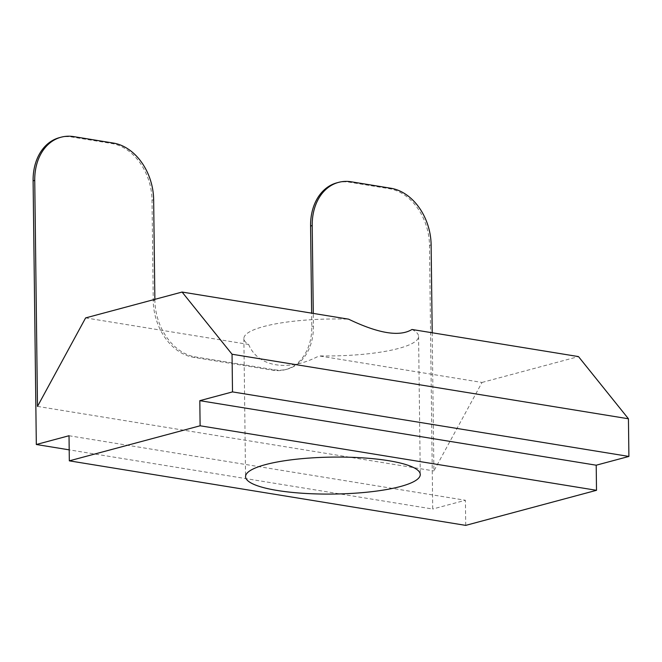 <?xml version="1.0" encoding="UTF-8"?>
<svg xmlns="http://www.w3.org/2000/svg" width="662" height="662" viewBox="0 0 662 662"><rect width="100%" height="100%" fill="white"/><g stroke="black" fill="none" stroke-linecap="round" stroke-linejoin="round"><path stroke-width="0.5" stroke-dasharray="3.31 2.48" d="M85.621 317.909L248.639 344.447A87.359 18.478 -0.7 0 1 243.873 338.539A87.359 18.478 -0.7 0 1 263.84 326.498A87.359 18.478 -0.7 0 1 348.568 319.158M411.987 329.477A87.359 18.478 -0.7 0 1 418.583 336.404A87.359 18.478 -0.7 0 1 398.615 348.435A87.359 18.478 -0.7 0 1 318.993 355.908L482.019 382.446L433.891 470.922L432.203 332.771M336.908 182.82A51.388 38.661 -105 0 1 349.602 182.232L389.239 188.687A51.388 38.661 -105 0 1 429.497 245.362L432.716 509.028L69.196 449.854M59.431 137.646A51.388 38.661 -105 0 1 72.125 137.059L111.762 143.513A51.388 38.661 75 0 1 152.02 200.189L153.245 300.639A51.388 38.661 -105 0 0 193.494 357.315L272.777 370.215A51.388 38.661 75 0 0 285.471 369.628A51.388 38.661 75 0 0 311.802 326.449L311.637 313.143M154.867 299.348L154.883 300.2A51.388 38.661 -105 0 0 195.133 356.876L274.416 369.777A51.388 38.661 75 0 0 287.101 369.189A51.388 38.661 75 0 0 313.44 326.01L313.283 313.416M37.494 406.394L433.891 470.922M482.019 382.446L578.472 356.586M465.717 525.38L465.411 500.265L432.716 509.028M69.022 435.737L465.411 500.265M248.639 344.447C257.89 367.12 288.599 372.118 318.993 355.908M431.127 244.923L429.497 245.362M390.878 188.248L389.239 188.687M351.232 181.793L349.602 182.232M113.401 143.075L111.762 143.513M73.763 136.62L72.125 137.059M195.133 356.876L193.494 357.315M274.416 369.777L272.777 370.215M313.44 326.01L311.802 326.449M153.65 199.75L152.02 200.189M154.883 300.2L153.245 300.639M418.583 336.404L420.271 474.513M287.101 369.189L285.471 369.628M243.873 338.539L245.561 476.648"/><path stroke-width="0.99" d="M69.196 449.854L36.319 444.5L69.022 435.737L69.328 460.843L200.114 425.782L199.808 400.667L232.503 391.904L232.048 354.236L628.437 418.773L578.472 356.586L411.987 329.477C399.649 336.999 378.515 333.557 348.568 319.158L182.083 292.05L85.621 317.909L37.494 406.394L34.738 180.395A51.388 38.661 -105 0 1 61.069 137.208A51.388 38.661 -105 0 1 73.763 136.62L113.401 143.075A51.388 38.661 75 0 1 153.65 199.75L154.867 299.348M400.303 486.553A87.359 18.478 179.3 0 0 420.271 474.513A87.359 18.478 179.3 0 0 362.346 457.839A87.359 18.478 179.3 0 0 265.528 464.608A87.359 18.478 179.3 0 0 245.561 476.648A87.359 18.478 179.3 0 0 303.494 493.322A87.359 18.478 179.3 0 0 400.303 486.553M36.319 444.5L33.1 180.834A51.388 38.661 -105 0 1 59.431 137.646L61.069 137.208M311.637 313.143L310.577 226.007A51.388 38.661 -105 0 1 336.908 182.82L338.547 182.381A51.388 38.661 -105 0 1 351.232 181.793L390.878 188.248A51.388 38.661 -105 0 1 431.127 244.923L432.203 332.771M313.283 313.416L312.207 225.568A51.388 38.661 -105 0 1 338.547 182.381M628.437 418.773L628.9 456.441L596.205 465.204L596.512 490.31L465.717 525.38L69.328 460.843M232.048 354.236L182.083 292.05M200.114 425.782L596.512 490.31M199.808 400.667L596.205 465.204M232.503 391.904L628.9 456.441M34.738 180.395L33.1 180.834M312.207 225.568L310.577 226.007"/></g></svg>
